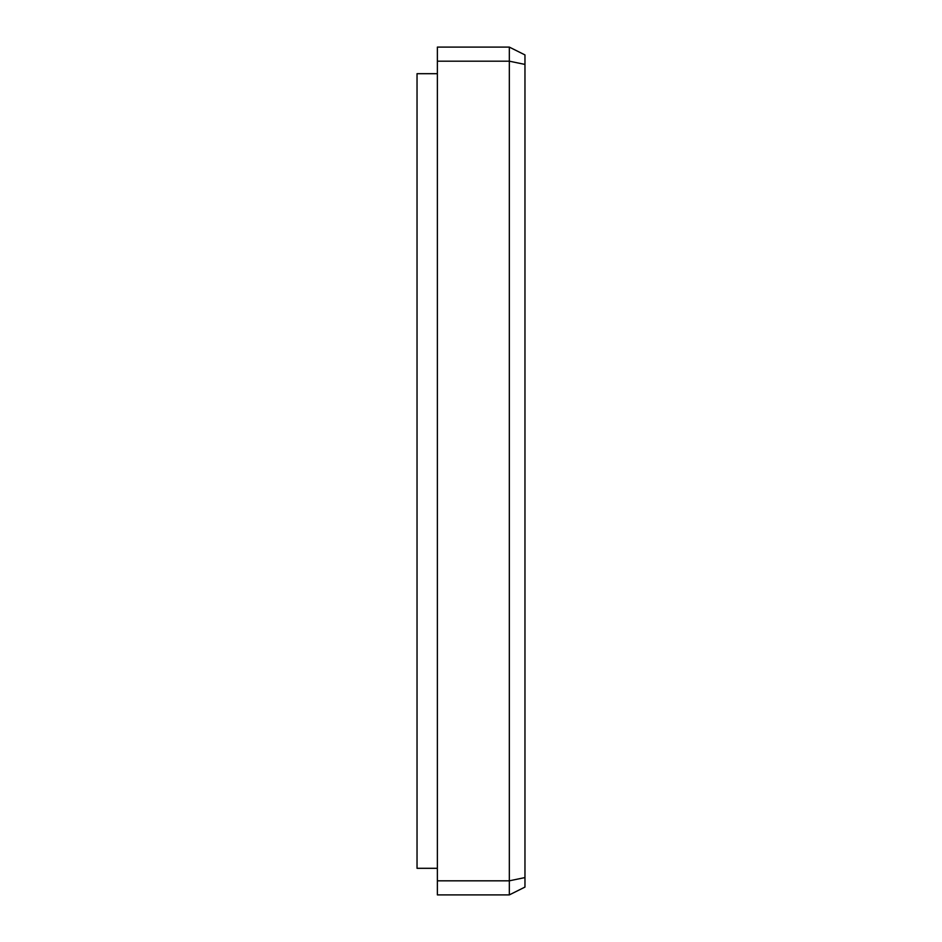 <?xml version="1.0" encoding="UTF-8"?>
<svg xmlns="http://www.w3.org/2000/svg" width="942" height="942" viewBox="0 0 942 942"><rect width="100%" height="100%" fill="white"/><g stroke="black" fill="none" stroke-linecap="round" stroke-linejoin="round"><path stroke-width="1.41" d="M524.965 64.421L509.328 61.183L509.328 47.1L524.965 54.919L524.965 887.081L509.328 894.9L509.328 880.817L524.965 877.579M509.328 61.183L509.328 880.817L437.371 880.817L437.371 61.183L509.328 61.183M509.328 894.9L437.371 894.9L437.371 880.817M509.328 47.1L437.371 47.1L437.371 61.183M437.371 73.688L417.035 73.688L417.035 868.312L437.371 868.312"/></g></svg>
